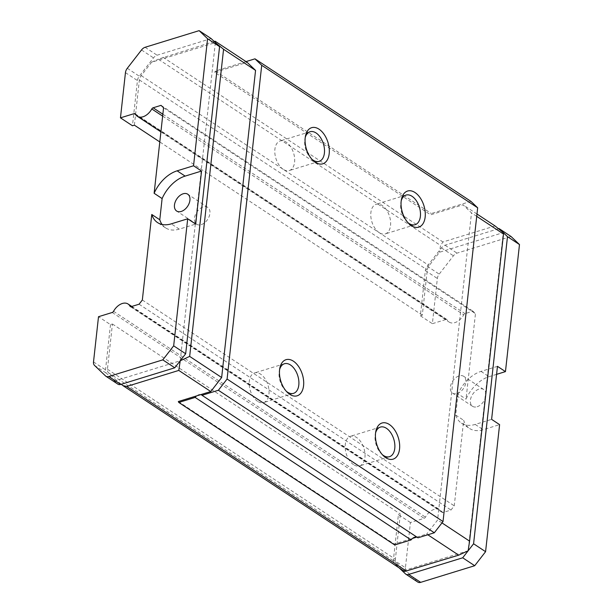 <?xml version="1.0" encoding="UTF-8"?>
<svg xmlns="http://www.w3.org/2000/svg" width="613" height="613" viewBox="0 0 613 613"><rect width="100%" height="100%" fill="white"/><g stroke="black" fill="none" stroke-linecap="round" stroke-linejoin="round"><path stroke-width="0.46" stroke-dasharray="3.06 2.3" d="M135.312 114.033L447.222 319.879A1.893 1.226 -56.6 0 0 446.931 319.549A1.893 1.226 -56.6 0 0 446.072 319.465L432.372 323.687L437.36 278.471A6.299 4.092 -56.6 0 1 439.207 274.134L453.428 255.805A6.299 4.092 -56.6 0 1 457.022 253.131L511.043 236.495M496.576 374.351L489.036 376.673A30.236 19.639 -56.6 0 0 466.033 399.132L475.473 313.618L472.937 311.197L465.029 313.626A1.893 1.226 -56.6 0 0 463.704 314.806A12.597 8.184 -56.6 0 1 449.16 322.093A12.597 8.184 -56.6 0 1 447.222 319.879M410.419 522.544L398.419 514.629L393.423 559.845L405.423 567.761L410.419 522.544L424.119 518.322A1.893 1.226 -56.6 0 0 425.445 517.15A12.597 8.184 -56.6 0 1 439.988 509.863A12.597 8.184 -56.6 0 1 441.927 512.077A1.893 1.226 -56.6 0 0 442.218 512.407A1.893 1.226 -56.6 0 0 443.076 512.483L450.984 510.047L454.248 505.84L463.689 420.326A30.236 19.639 -56.6 0 0 469.458 428.426A30.236 19.639 -56.6 0 0 483.182 429.698L499.603 424.64M405.423 567.761A6.299 4.092 -56.6 0 0 406.404 571.232L417.438 581.783A6.299 4.092 -56.6 0 0 417.813 582.082M498.507 228.741L445.023 245.215A6.299 4.092 -56.6 0 0 441.429 247.882L427.207 266.211A6.299 4.092 -56.6 0 0 425.368 270.555L420.372 315.772L432.372 323.687M211.133 38.565L157.104 55.208A6.299 4.092 -56.6 0 0 153.511 57.875L139.297 76.204A6.299 4.092 -56.6 0 0 137.45 80.548L132.454 125.765M134.385 125.167L139.381 79.951A6.299 4.092 -56.6 0 1 141.228 75.614L151.603 62.235L215.355 42.603L180.23 360.773L116.47 380.412L108.424 372.712A6.299 4.092 -56.6 0 1 107.444 369.241L112.432 324.024L110.501 324.622L98.509 316.706M110.501 324.622L105.513 369.838A6.299 4.092 -56.6 0 0 106.493 373.309L117.527 383.861A6.299 4.092 -56.6 0 0 117.903 384.159M420.372 315.772L422.303 315.174L427.299 269.958A6.299 4.092 -56.6 0 1 429.146 265.621L439.513 252.249L503.273 232.611L468.14 550.78L404.388 570.419L396.343 562.719A6.299 4.092 -56.6 0 1 395.362 559.248L400.35 514.031L398.419 514.629M393.423 559.845A6.299 4.092 -56.6 0 0 394.412 563.316L399.308 568.006M422.303 315.174L159.794 141.932M112.432 324.024L400.35 514.031M497.465 366.336L481.044 371.394A30.236 19.639 -56.6 0 0 458.034 393.853L466.033 399.132M458.034 393.853L455.697 415.047A30.236 19.639 -56.6 0 0 461.459 423.146A30.236 19.639 -56.6 0 0 475.19 424.418L491.611 419.361M455.697 415.047L463.689 420.326M477.136 406.741A10.076 6.544 -56.6 0 0 485.098 398.557A10.076 6.544 -56.6 0 0 483.665 389.493A10.076 6.544 -56.6 0 0 472.654 394.305A10.076 6.544 -56.6 0 0 472.562 406.319A10.076 6.544 -56.6 0 0 477.136 406.741M162.047 224.458A30.236 19.639 -56.6 0 0 165.541 227.86A30.236 19.639 -56.6 0 0 179.272 229.132L195.693 224.074M427.82 534.774L426.717 534.046L437.59 520.023L471.497 212.895L463.06 204.826L430.602 214.818L214.665 72.311L247.123 62.319M416.748 537.111L426.717 534.046M178.322 401.53L394.259 544.038L412.534 538.413M404.611 571.5L404.388 570.419M121.236 384.274L116.47 380.412M495.051 225.936L442.961 241.982L440.532 245.422L439.513 252.249M214.198 41.492L158.277 59.147L440.532 245.422M476.975 214.006L463.06 204.826M151.603 62.235L158.277 59.147M476.715 216.343L471.497 212.895M441.973 522.904L437.59 520.023M394.259 544.038L394.718 544.965M470.907 201.34L431.307 213.539L430.602 214.818M246.02 61.591L215.37 71.031L431.307 213.539M215.37 71.031L214.665 72.311M200.803 394.603A6.299 4.092 -56.6 0 0 196.597 395.906M417.966 537.808A6.299 4.092 -56.6 0 0 417.56 537.478A6.299 4.092 -56.6 0 0 417.101 537.233M457.145 393.546A10.076 6.544 -56.6 0 0 465.098 385.362A10.076 6.544 -56.6 0 0 463.673 376.298A10.076 6.544 -56.6 0 0 452.655 381.11A10.076 6.544 -56.6 0 0 452.57 393.125A10.076 6.544 -56.6 0 0 457.145 393.546M201.217 224.649A10.076 6.544 -56.6 0 0 209.171 216.466A10.076 6.544 -56.6 0 0 207.746 207.401A10.076 6.544 -56.6 0 0 196.727 212.213A10.076 6.544 -56.6 0 0 196.643 224.228A10.076 6.544 -56.6 0 0 201.217 224.649M311.933 159.28A15.494 9.249 -107.1 0 1 311.044 158.468A15.494 9.249 -107.1 0 1 304.952 138.699A15.494 9.249 -107.1 0 1 305.236 137.527M283.237 169.334A15.494 9.249 -107.1 0 1 274.923 153.771A15.494 9.249 -107.1 0 1 280.179 140.944A15.494 9.249 -107.1 0 1 286.24 142.162A15.494 9.249 -107.1 0 1 294.554 157.725A15.494 9.249 -107.1 0 1 289.298 170.552A15.494 9.249 -107.1 0 1 283.237 169.334M286.317 391.278A15.494 9.249 -107.1 0 1 285.436 390.473A15.494 9.249 -107.1 0 1 279.344 370.696A15.494 9.249 -107.1 0 1 279.62 369.524M257.629 401.331A15.494 9.249 -107.1 0 1 249.307 385.769A15.494 9.249 -107.1 0 1 254.564 372.942A15.494 9.249 -107.1 0 1 260.625 374.168A15.494 9.249 -107.1 0 1 268.938 389.73A15.494 9.249 -107.1 0 1 263.682 402.557A15.494 9.249 -107.1 0 1 257.629 401.331M382.29 454.616A15.494 9.249 -107.1 0 1 381.409 453.804A15.494 9.249 -107.1 0 1 375.317 434.035A15.494 9.249 -107.1 0 1 375.593 432.862M353.601 464.669A15.494 9.249 -107.1 0 1 345.28 449.107A15.494 9.249 -107.1 0 1 350.536 436.28A15.494 9.249 -107.1 0 1 356.597 437.498A15.494 9.249 -107.1 0 1 364.911 453.061A15.494 9.249 -107.1 0 1 359.655 465.888A15.494 9.249 -107.1 0 1 353.601 464.669M407.906 222.619A15.494 9.249 -107.1 0 1 407.017 221.806A15.494 9.249 -107.1 0 1 400.925 202.029A15.494 9.249 -107.1 0 1 401.209 200.865M379.209 232.664A15.494 9.249 -107.1 0 1 370.896 217.102A15.494 9.249 -107.1 0 1 376.152 204.282A15.494 9.249 -107.1 0 1 382.213 205.501A15.494 9.249 -107.1 0 1 390.527 221.063A15.494 9.249 -107.1 0 1 385.271 233.89A15.494 9.249 -107.1 0 1 379.209 232.664M142.339 300.002L454.248 505.84M163.564 107.773L475.473 313.618M161.027 105.352L472.937 311.197M139.074 304.209L450.984 510.047M425.368 270.555L437.36 278.471M125.45 72.633L137.45 80.548M93.513 361.923L105.513 369.838M139.381 79.951L427.299 269.958M107.444 369.241L395.362 559.248M481.044 371.394L489.036 376.673M475.19 424.418L483.182 429.698M179.272 229.132L171.272 223.852M122.286 385.133L404.549 571.408M108.424 372.712L396.343 562.719M163.035 57.247L442.961 241.982M445.023 245.215L457.022 253.131M141.228 75.614L429.146 265.621M145.112 47.285L157.104 55.208M441.429 247.882L453.428 255.805M427.207 266.211L439.207 274.134M394.412 563.316L406.404 571.232M405.446 573.868L417.438 581.783M141.519 49.959L153.511 57.875M127.297 68.288L139.297 76.204M94.494 365.386L106.493 373.309M105.528 375.938L117.527 383.861M135.634 114.593L446.072 319.465M112.21 312.484L424.119 518.322M162.851 114.21L465.029 313.626M162.644 116.118L463.704 314.806M113.535 311.304L425.445 517.15M130.73 306.699L441.927 512.077M131.167 306.646L443.076 512.483M461.459 423.146L469.458 428.426M165.541 227.86L157.549 222.58M201.623 394.971L417.56 537.478M483.665 389.493L463.673 376.298M472.562 406.319L452.57 393.125M207.746 207.401L187.754 194.206M196.643 224.228L176.644 211.033M311.044 158.468L312.883 160.284M304.952 138.699L305.45 136.163M310.025 131.749L280.179 140.944M319.143 161.365L289.298 170.552M285.436 390.473L287.267 392.289M279.344 370.696L279.834 368.16M284.409 363.754L254.564 372.942M293.527 393.362L263.682 402.557M381.409 453.804L383.24 455.62M375.317 434.035L375.807 431.498M380.382 427.085L350.536 436.28M389.5 456.7L359.655 465.888M407.017 221.806L408.856 223.622M400.925 202.029L401.423 199.501M405.99 195.087L376.152 204.282M415.116 224.695L385.271 233.89M160.905 131.856L449.16 322.093M135.021 113.704L446.931 319.549M131.772 306.454L439.988 509.863M130.308 306.561L442.218 512.407"/><path stroke-width="0.92" d="M399.308 568.006L405.446 573.868A6.299 4.092 -56.6 0 0 405.821 574.166L417.813 582.082A6.299 4.092 -56.6 0 0 420.679 582.35L474.7 565.715L485.58 551.685L499.603 424.64L491.611 419.361L497.465 366.336L505.457 371.616L519.487 244.564L511.043 236.495L499.051 228.572L503.273 232.611L495.051 225.936L476.975 214.006M505.457 371.616L496.576 374.351M185.126 176.107A30.236 19.639 -56.6 0 0 162.116 198.566L159.778 219.761L151.779 214.481L142.339 300.002L139.074 304.209L131.167 306.646A1.893 1.226 -56.6 0 1 130.308 306.561A1.893 1.226 -56.6 0 1 130.017 306.232A12.597 8.184 -56.6 0 0 128.079 304.017A12.597 8.184 -56.6 0 0 113.535 311.304A1.893 1.226 -56.6 0 1 112.21 312.484L98.509 316.706L93.513 361.923A6.299 4.092 -56.6 0 0 94.494 365.386L105.528 375.938A6.299 4.092 -56.6 0 0 105.903 376.244A6.299 4.092 -56.6 0 0 108.769 376.505L162.79 359.869L173.671 345.847L187.693 218.795L195.693 224.074L201.547 171.05L185.126 176.107L177.126 170.828L193.547 165.771L207.577 38.726L199.133 30.65L145.112 47.285A6.299 4.092 -56.6 0 0 141.519 49.959L127.297 68.288A6.299 4.092 -56.6 0 0 125.45 72.633L120.462 117.849L132.454 125.765L134.385 125.167L159.794 141.932M177.126 170.828A30.236 19.639 -56.6 0 0 154.124 193.287L163.564 107.773L161.027 105.352L153.12 107.788A1.893 1.226 -56.6 0 0 151.794 108.961A12.597 8.184 -56.6 0 1 137.251 116.248A12.597 8.184 -56.6 0 1 135.312 114.033A1.893 1.226 -56.6 0 0 135.021 113.704A1.893 1.226 -56.6 0 0 134.163 113.627L120.462 117.849M151.779 214.481A30.236 19.639 -56.6 0 0 157.549 222.58A30.236 19.639 -56.6 0 0 171.272 223.852L187.693 218.795M199.133 30.65L211.133 38.565L215.355 42.603L215.132 41.209L214.198 41.492M121.236 384.274L122.975 385.638L126.692 386.466L178.789 370.421L180.23 360.773L174.789 367.785L120.761 384.428A6.299 4.092 -56.6 0 1 117.903 384.159L105.903 376.244M499.051 228.572L498.507 228.741M405.821 574.166A6.299 4.092 -56.6 0 0 408.679 574.435L462.7 557.792L468.14 550.78L469.581 541.133L441.973 522.904M181.226 211.454A10.076 6.544 -56.6 0 0 189.179 203.271A10.076 6.544 -56.6 0 0 187.754 194.206A10.076 6.544 -56.6 0 0 176.736 199.018A10.076 6.544 -56.6 0 0 176.644 211.033A10.076 6.544 -56.6 0 0 181.226 211.454M159.778 219.761A30.236 19.639 -56.6 0 0 162.047 224.458M162.116 198.566L154.124 193.287M427.82 534.774L458.708 555.156L404.611 571.5L122.975 385.638M412.534 538.413L416.748 537.111A6.299 4.092 -56.6 0 0 412.534 538.413A6.299 4.092 -56.6 0 0 411.07 539.93L394.718 544.965L178.781 402.457L195.133 397.423L411.07 539.93M178.781 402.457L178.322 401.53L210.78 391.538L221.653 377.516L255.56 70.388L247.123 62.319L215.132 41.209M178.789 370.421L210.78 391.538M162.79 359.869L174.789 367.785M173.671 345.847L185.662 353.762L180.23 360.773L189.662 356.398L221.653 377.516M476.715 216.343L503.488 234.013L503.273 232.611L507.487 236.649L473.581 543.769L468.14 550.78L458.708 555.156M519.487 244.564L507.487 236.649M474.7 565.715L462.7 557.792M485.58 551.685L473.581 543.769M189.662 356.398L223.569 49.278L215.355 42.603L219.577 46.642L185.662 353.762M223.569 49.278L255.56 70.388M207.577 38.726L219.577 46.642M193.547 165.771L201.547 171.05M503.488 234.013L469.581 541.133M196.597 395.906A6.299 4.092 -56.6 0 0 195.133 397.423M200.803 394.603A6.299 4.092 -56.6 0 1 201.623 394.971A6.299 4.092 -56.6 0 1 202.029 395.301L218.381 390.259L227.086 379.041L261.72 65.292L477.665 207.799L470.907 201.34L254.97 58.833L246.02 61.591M261.72 65.292L254.97 58.833M202.029 395.301L417.966 537.808L434.318 532.766L443.023 521.548L477.665 207.799M218.381 390.259L434.318 532.766M227.086 379.041L443.023 521.548M411.338 225.661A18.903 11.287 -107.1 0 1 408.856 223.622A18.903 11.287 -107.1 0 1 401.423 199.501A18.903 11.287 -107.1 0 1 415.821 193.103A18.903 11.287 -107.1 0 1 425.093 217.577A18.903 11.287 -107.1 0 1 411.338 225.661M385.723 457.658A18.903 11.287 -107.1 0 1 383.24 455.62A18.903 11.287 -107.1 0 1 375.807 431.498A18.903 11.287 -107.1 0 1 390.205 425.1A18.903 11.287 -107.1 0 1 399.477 449.574A18.903 11.287 -107.1 0 1 385.723 457.658M289.75 394.32A18.903 11.287 -107.1 0 1 287.267 392.289A18.903 11.287 -107.1 0 1 279.834 368.16A18.903 11.287 -107.1 0 1 294.232 361.77A18.903 11.287 -107.1 0 1 303.504 386.236A18.903 11.287 -107.1 0 1 289.75 394.32M315.366 162.322A18.903 11.287 -107.1 0 1 312.883 160.284A18.903 11.287 -107.1 0 1 305.45 136.163A18.903 11.287 -107.1 0 1 319.848 129.764A18.903 11.287 -107.1 0 1 329.12 154.238A18.903 11.287 -107.1 0 1 315.366 162.322M305.236 137.527A15.494 9.249 -107.1 0 1 310.025 131.749A15.494 9.249 -107.1 0 1 323.419 143.833A15.494 9.249 -107.1 0 1 319.143 161.365A15.494 9.249 -107.1 0 1 313.082 160.139A15.494 9.249 -107.1 0 1 311.933 159.28M279.62 369.524A15.494 9.249 -107.1 0 1 284.409 363.754A15.494 9.249 -107.1 0 1 297.811 375.83A15.494 9.249 -107.1 0 1 293.527 393.362A15.494 9.249 -107.1 0 1 287.466 392.136A15.494 9.249 -107.1 0 1 286.317 391.278M375.593 432.862A15.494 9.249 -107.1 0 1 380.382 427.085A15.494 9.249 -107.1 0 1 393.784 439.169A15.494 9.249 -107.1 0 1 389.5 456.7A15.494 9.249 -107.1 0 1 383.439 455.474A15.494 9.249 -107.1 0 1 382.29 454.616M401.209 200.865A15.494 9.249 -107.1 0 1 405.99 195.087A15.494 9.249 -107.1 0 1 419.392 207.171A15.494 9.249 -107.1 0 1 415.116 224.695A15.494 9.249 -107.1 0 1 409.055 223.477A15.494 9.249 -107.1 0 1 407.906 222.619M126.692 386.466L406.611 571.201M108.769 376.505L120.761 384.428M408.679 574.435L420.679 582.35M134.163 113.627L135.634 114.593M153.12 107.788L162.851 114.21M151.794 108.961L162.644 116.118M130.017 306.232L130.73 306.699M137.251 116.248L160.905 131.856M128.079 304.017L131.772 306.454"/></g></svg>
